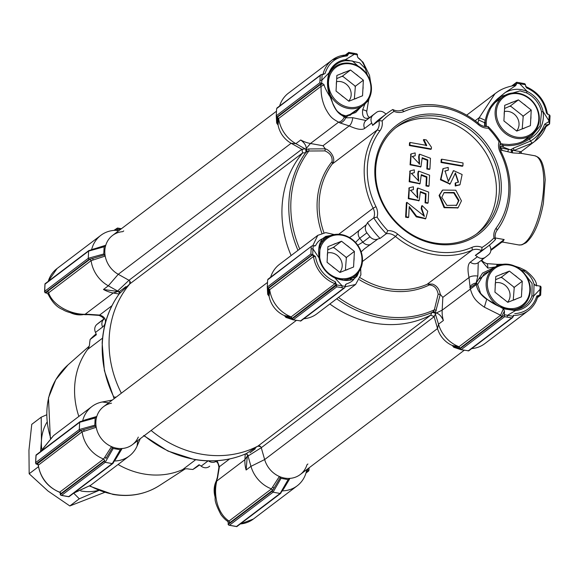 <?xml version="1.0" encoding="UTF-8"?>
<svg xmlns="http://www.w3.org/2000/svg" width="579" height="579" viewBox="0 0 579 579"><rect width="100%" height="100%" fill="white"/><g stroke="black" fill="none" stroke-linecap="round" stroke-linejoin="round"><path stroke-width="0.87" d="M497.093 230.239A78.693 69.502 -127.2 0 0 510.056 193.053A78.693 69.502 -127.2 0 0 501.197 151.98L500.147 152.154A76.305 67.396 -127.2 0 1 508.738 191.982A76.305 67.396 -127.2 0 1 496.167 228.046L497.093 230.239A11.92 10.531 -127.2 0 0 495.501 239.511L493.996 237.897A14.309 12.637 -127.2 0 1 496.167 228.046M457.511 347.06A23.848 21.061 -127.2 0 1 437.529 328.539L434.134 316.67L430.733 315.106A104.922 92.669 -127.2 0 1 374.056 323.111A104.922 92.669 -127.2 0 1 329.849 303.989A104.922 92.669 52.8 0 0 430.733 315.106L432.028 312.305L433.135 311.82L434.351 309.816L438.158 294.19C437.145 288.472 434.221 285.382 429.401 284.926L428.004 284.072L432.484 284.079C436.74 285.621 439.331 289.051 440.272 294.356L438.158 294.19M360.268 277.782A78.693 69.502 52.8 0 0 427.136 284.296L428.004 284.072M397.65 234.09L395.5 236.478A78.693 69.502 52.8 0 0 472.218 250.128A11.92 10.531 -127.2 0 1 478.124 249.469A11.92 10.531 -127.2 0 1 481.554 250.656L475.316 255.39A83.463 73.714 52.8 0 0 481.344 251.329L487.583 246.596A83.463 73.714 -127.2 0 1 481.554 250.656L482.083 247.421A14.309 12.637 52.8 0 0 479.13 246.545A14.309 12.637 52.8 0 0 472.051 247.327A76.305 67.396 -127.2 0 1 397.65 234.09A14.309 12.637 52.8 0 0 390.782 230.826A14.309 12.637 52.8 0 0 387.792 230.645A81.074 71.608 -127.2 0 1 377.088 217.103A14.309 12.637 52.8 0 0 375.974 206.66A76.305 67.396 -127.2 0 1 379.954 130.774A14.309 12.637 52.8 0 0 382.133 120.917A81.074 71.608 -127.2 0 1 394.038 111.4A14.309 12.637 52.8 0 0 404.077 111.486A76.305 67.396 -127.2 0 1 478.471 124.724A14.309 12.637 52.8 0 0 488.336 128.176A81.074 71.608 -127.2 0 1 499.033 141.717L500.596 142.318A83.463 73.714 -127.2 0 0 488.068 126.461L488.336 128.176M434.684 243.846A68.199 60.238 52.8 0 0 501.233 190.65A68.199 60.238 52.8 0 0 441.437 114.975A68.199 60.238 52.8 0 0 374.895 168.171A68.199 60.238 52.8 0 0 434.684 243.846M434.221 242.898A66.766 58.971 52.8 0 0 477.856 233.026A66.766 58.971 52.8 0 0 496.16 166.549A66.766 58.971 52.8 0 0 440.836 116.734A66.766 58.971 52.8 0 0 397.194 126.598A66.766 58.971 52.8 0 0 378.898 193.075A66.766 58.971 52.8 0 0 434.221 242.898M362.432 261.534L395.5 236.478A11.92 10.531 52.8 0 0 389.776 233.757A11.92 10.531 52.8 0 0 386.28 233.706L387.792 230.645M488.068 126.461A11.92 10.531 -127.2 0 1 478.847 123.689A78.693 69.502 52.8 0 0 441.068 105.74A78.693 69.502 52.8 0 0 402.123 110.039L404.077 111.486M484.717 126.439L484.551 122.661L485.296 120.338L485.007 123.11L486.215 122.828C486.295 119.187 487.561 114.845 490.015 109.8C489.928 108.787 492.686 105.175 498.287 98.966L501.53 96.215L520.072 90.874L526.463 92.857A25.042 22.118 -127.2 0 1 541.546 111.935L540.127 126.005L531.486 136.355L529.134 138.005C518.632 144.099 516.909 143.534 509.209 144.54L503.042 144.113L500.249 143.353M364.43 248.818L377.848 239.047A11.92 10.531 -127.2 0 1 380.041 238.432L386.28 233.706A83.463 73.714 52.8 0 1 373.744 217.849A11.92 10.531 52.8 0 0 373.144 208.187L375.974 206.66M360.442 107.404L355.68 112.514L345.706 115.887L341.559 114.512C336.884 110.813 337.239 112.435 332.628 103.062L328.315 88.775C327.519 85.547 327.533 78.303 329.437 73.432A25.042 22.118 -127.2 0 1 336.044 64.559A25.042 22.118 -127.2 0 1 345.337 60.715L352.322 60.925L366.413 73.533M357.525 273.563L356.396 276.067L355.065 277.406L340.85 279.462L334.076 277.095A25.042 22.118 -127.2 0 1 319.673 258.871L319.948 245.112L324.515 237.716L328.597 236.449M524.538 273.635L532.101 283.551L531.942 295.847A25.042 22.118 -127.2 0 1 524.979 305.705A25.042 22.118 -127.2 0 1 514.644 309.671L508.543 309.454C501.023 307.753 494.097 304.518 487.771 299.77C482.857 295.818 480.411 293.481 480.425 292.75L477.61 284.477L476.285 282.921L476.372 284.571L442.161 310.185A30.998 27.379 52.8 0 0 443.369 320.513L438.527 324.182L437.529 328.539A23.848 21.061 52.8 0 0 452.235 345.453L459.024 346.727A30.998 27.379 -127.2 0 1 438.527 324.182L434.952 312.602L436.103 313.058C438.889 313.543 441.314 316.025 443.369 320.513M469.859 287.3A7.151 5.443 -14.9 0 1 476.148 283.001L477.849 276.067L478.247 262.656A90.614 80.032 52.8 0 0 478.536 262.432L485.665 257.025A90.614 80.032 52.8 0 1 485.376 257.25A7.151 6.318 -127.2 0 1 480.722 258.292A7.151 6.318 -127.2 0 1 477.407 256.758L470.278 262.157C467.76 264.183 467.34 269.307 469.004 277.536L470.286 288.87C472.602 296.18 474.266 300.327 484.377 307.174L486.7 299.321C480.621 294.993 477.176 290.072 476.372 284.571M476.322 234.148A66.766 58.971 52.8 0 0 492.801 167.838A66.766 58.971 52.8 0 0 437.804 119.028A66.766 58.971 52.8 0 0 395.703 127.778M386.157 114.027A11.92 10.531 -127.2 0 1 384.463 112.869A7.151 6.318 52.8 0 0 381.148 111.334A7.151 6.318 52.8 0 0 376.495 112.369A90.614 80.032 52.8 0 0 376.198 112.594A90.614 80.032 52.8 0 0 373.064 115.112L365.935 120.519L352.72 117.696L345.649 117.834A7.151 5.529 117.7 0 1 339.982 122.929L349.188 125.896A7.151 2.931 -78.1 0 0 352.72 117.696M461.441 200.855L458.112 207.716L444.614 207.296L439.599 195.065L442.696 190.057L455.803 190.223L461.441 200.855M442.436 190.267L439.063 195.47L444.086 207.702L457.837 207.912M459.031 200.399L456.614 205.263L446.916 205.379L441.791 197.33L444.107 192.554L454.153 192.496L459.031 200.399M443.84 192.771L453.77 192.973L458.496 200.804L456.346 205.458M518.791 153.37L520.948 151.611L521.614 153.413L512.849 152.936L500.394 149.975M546.323 125.252L547.705 124.565L546.25 125.657M546.735 124.803L546.33 125.39C544.267 131.889 540.373 137.23 534.656 141.428L546.185 125.542A2.381 0.666 -163.9 0 0 546.33 125.39A2.381 0.666 -163.9 0 0 544.636 124.21C542.038 131.194 537.348 136.81 530.552 141.066L513.472 148.115L510.446 149.881L501.161 146.335L499.843 146.769M520.803 151.922L534.649 141.435L532.427 143.013L514.29 150.337A2.381 0.55 -100.3 0 1 513.472 148.115M546.04 126.345L548.537 124.449L547.705 124.565M485.665 257.025A90.614 80.032 52.8 0 0 488.799 254.507A7.151 6.318 -127.2 0 0 490.124 246.589A11.92 10.531 -127.2 0 1 489.516 245.076M501.197 151.98A11.92 10.531 -127.2 0 1 500.596 142.318M500.147 152.154A14.309 12.637 -127.2 0 1 499.033 141.717M548.537 124.449L549.572 123.993L548.805 121.67L544.636 124.21M545.881 126.787L549.572 123.993M485.39 126.526L485.007 123.11A106.283 93.878 -127.2 0 0 484.551 122.661L478.623 120.019L479.253 117.653L485.296 120.338L485.426 119.629C487.735 110.415 490.015 105.964 497.752 98.625L505.134 92.589C512.466 88.594 519.841 88.225 527.274 91.489A26.229 23.167 -127.2 0 1 543.066 111.479C544.636 123.24 540.12 132.432 529.503 139.04L529.134 138.005M548.805 121.67L548.878 120.693L543.066 111.479L541.546 111.935M475.149 120.765L479.253 117.653L494.987 93.704L497.035 92.242C501.334 89.072 507.132 86.814 514.398 85.475L514.166 85.605M459.024 346.727L500.574 315.251L503.361 308.781L504.439 311.046L504.36 314.715L507.522 315.316A1.433 0.485 100.1 0 1 506.914 317.075L511.72 317.929L513.16 316.807A1.433 0.485 -79.9 0 0 513.211 316.329L513.826 315.483A30.998 27.379 -127.2 0 0 528.569 310.467C533.201 306.884 536.292 302.151 537.826 296.26L537.732 296.376A30.998 27.379 -127.2 0 1 528.569 310.467L484.761 343.665A30.998 27.379 -127.2 0 1 471.697 348.601M504.439 311.046L501.58 316.771L500.574 315.251L484.377 307.174M459.038 346.734L459.95 348.319L458.836 348.109A1.433 1.346 100.8 0 0 458.003 346.539M434.134 316.67L435.574 313.869M435.546 313.97A2.381 2.352 24.7 0 0 435.14 313.152M355.6 284.47L345.308 286.743M360.681 268.627L360.898 274.887L355.586 284.492L316.901 313.804A30.998 27.379 -127.2 0 1 303.837 318.739M292.438 318.739L285.273 316.67L285.946 317.437L293.198 319.847L292.438 318.739L336.464 285.367A1.433 0.485 -79.9 0 0 336.515 284.897L335.342 281.785L334.988 283.667L291.179 316.872L292.091 318.457L290.976 318.247A1.433 1.346 100.8 0 0 290.144 316.67L291.179 316.872A30.998 27.379 -127.2 0 1 269.698 289.695L268.359 288.429L312.682 254.731A1.433 0.463 -177 0 0 312.211 254.68L310.872 254L267.281 287.039L267.672 294.277L268.258 295.145L268.265 289.507A1.433 1.353 -175.1 0 1 269.611 290.687L269.105 296.267L268.258 295.145M313.159 254.818L315.432 256.584L313.507 256.483L269.698 289.681L269.611 290.687M268.656 279.035L267.657 279.831L267.281 287.039L268.186 288.045L268.265 289.507L268.359 288.429M270.646 277.196A30.998 27.379 -127.2 0 1 279.454 264.393L317.82 235.313L312.79 245.691M299.734 249.021A103.605 91.504 -127.2 0 1 308.868 151.003L308.846 148.962L325.275 148.825C330.66 150.345 336.269 159.044 332.57 163.285L332.035 161.693C332.65 156.829 330.283 153.232 324.942 150.902L308.868 151.003L306.631 151.712L305.915 152.69L302.622 152.965L301.869 149.281L291.143 143.266A23.848 21.061 -127.2 0 1 277.797 118.427M278.673 118.478A30.998 27.379 -127.2 0 0 295.883 143.65L300.725 139.98A30.998 27.379 52.8 0 0 310.453 143.498L338.57 122.183C332.737 118.688 330.761 118.109 325.601 108.714C322.242 101.68 320.752 94.203 321.128 86.278L278.673 118.456L278.079 125.042A23.848 21.061 52.8 0 0 291.143 143.266L295.883 143.65L305.09 148.861A2.381 2.352 -94.9 0 1 305.792 149.454L305.915 152.69M305.205 148.868L305.792 149.454M300.725 139.98C304.605 142.999 306.407 145.857 306.139 148.571L306.284 149.758L305.813 149.491M278.673 118.456L277.334 117.204L319.89 84.954A1.433 1.267 -127.2 0 1 321.128 86.278L324.117 84.874C324.327 87.27 329.299 95.969 330.037 96.592L332.628 103.062M276.263 116.003L276.646 122.958L277.232 123.92L277.24 118.282A1.433 1.353 -175.1 0 1 278.586 119.462M277.631 107.81L276.632 108.606L276.248 115.814L277.16 116.82L277.24 118.282L277.334 117.204M279.621 105.971A30.998 27.379 -127.2 0 1 288.422 93.168L332.23 59.97A30.998 27.379 -127.2 0 1 346.973 54.947L347.176 55.931L348.63 53.775L348.117 53.811A1.433 1.267 -127.2 0 1 347.653 54.715L347.653 54.715A1.433 1.267 -127.2 0 1 347.183 54.925M495.501 239.511A83.463 73.714 -127.2 0 1 487.583 246.596M481.149 260.449L487.808 268.106A7.151 1.903 -81.6 0 0 486.707 263.619C482.915 262.055 481.424 260.572 482.242 259.168M493.996 237.897A81.074 71.608 -127.2 0 1 482.083 247.421M500.003 144.424L502.507 145.257L503.042 144.113M486.432 126.584L486.215 122.828M549.666 121.337A1.433 0.463 -177 0 0 549.775 121.177A1.433 0.463 -177 0 0 548.878 120.693L549.181 114.888L546.438 113.035C544.115 101.187 537.478 92.785 526.521 87.834L525.348 84.729A1.433 0.485 -79.9 0 0 525.341 84.302L524.552 83.637M503.679 147.211A106.283 93.878 -127.2 0 0 502.507 145.257C507.117 145.944 511.8 145.749 516.562 144.685C519.515 144.446 528.214 140.118 529.503 139.04A127.09 112.254 -127.2 0 1 530.552 141.066A2.381 0.492 -123.9 0 0 532.427 143.013M513.421 85.612L514.622 84.7A1.433 1.267 -127.2 0 1 514.297 85.489M505.134 92.589L515.462 85.764L514.413 85.475M526.521 87.834L526.021 86.72M546.438 113.035L547.662 114.345M502.724 264.306L500.003 264.299L499.315 265.102M520.456 269.553L522.707 270.538C528.395 273.259 532.181 277.826 534.055 284.246L536.378 285.556M537.732 296.376L536.849 295.978L539.737 295.124A1.433 0.463 3 0 1 540.149 295.232L537.58 297.179M436.103 313.058L442.161 310.185L442.834 297.367L440.272 294.356L435.357 312.761A1.433 0.666 -148.9 0 0 433.331 311.524M531.942 295.847L533.693 296.014A26.439 23.348 -127.2 0 1 515.433 310.612L503.361 308.781L487.771 299.77M432.028 312.305L435.104 313.123M336.696 298.8A104.922 92.669 -127.2 0 0 432.209 312.45A2.381 2.352 -155.3 0 1 434.771 312.776M338.476 297.454A103.605 91.504 -127.2 0 0 381.764 316.076A103.605 91.504 -127.2 0 0 434.351 309.816L436.334 310.315M358.973 271.696L357.069 276.096L354.174 278.788C352.843 280.953 350.179 282.704 346.184 284.028L345.359 285.715M313.76 245.858L315.7 245.453C317.205 242.239 319.492 239.981 322.575 238.671L325.709 236.406L330.841 235.45M306.074 149.896A2.381 2.352 -94.9 0 1 305.799 152.465A104.922 92.669 -127.2 0 0 297.975 250.352M308.846 148.962L306.233 149.339A1.433 0.659 -107.1 0 1 306.964 151.597M306.139 148.571L310.453 143.498L323.017 145.734L349.188 125.896C356.881 129.414 362.027 130.261 364.618 128.437L371.747 123.03A11.92 10.531 -127.2 0 1 372.601 125.382L378.84 120.656L382.133 120.917M339.982 122.929L338.57 122.183A7.151 5.544 -62.1 0 0 344.266 117.059L341.892 115.366C338.245 113.433 335.183 109.467 332.701 103.46M322.423 74.546L325.022 73.649L322.127 74.496A1.433 0.463 -177 0 0 321.656 74.445L276.957 107.991M322.764 74.604A1.433 1.267 -127.2 0 0 323.068 74.061A30.998 27.379 -127.2 0 1 332.23 59.97L346.973 54.947M368.888 98.937A7.151 1.614 14.9 0 0 369.105 98.662L369.178 98.394M357.467 54.94L354.348 54.303A1.433 0.485 -79.9 0 0 354.058 53.304L356.693 53.782L357.46 54.455L357.373 56.206L358.039 57.755C361.332 59.832 363.75 63.437 365.291 68.561L367.556 75.588M475.316 255.39A11.92 10.531 -127.2 0 1 477.407 256.758M496.594 266.239A7.151 1.498 -91.2 0 1 497.564 264.357L486.707 263.619M487.808 268.106L495.291 266.97M495.009 267.151L482.553 273.071L476.285 282.921A106.283 93.878 -127.2 0 1 476.148 283.001L476.293 283.493L469.989 287.792M394.038 111.4L392.786 109.511A11.92 10.531 52.8 0 0 402.123 110.039M392.786 109.511A83.463 73.714 52.8 0 0 386.758 113.571A83.463 73.714 52.8 0 0 378.84 120.656A11.92 10.531 52.8 0 1 377.247 129.928A78.693 69.502 52.8 0 0 373.144 208.187L338.737 234.263M377.088 217.103L373.744 217.849L367.506 222.575A11.92 10.531 -127.2 0 1 366.42 224.587L352.756 235.508M549.181 114.888A1.433 0.463 -177 0 1 549.594 114.989L550.05 115.88L549.616 123.884M519.197 82.768A1.433 0.485 100.1 0 1 519.377 82.71A1.433 0.485 100.1 0 1 519.66 83.716L516.49 83.231L516.396 84.498L515.462 85.764M516.49 83.231L516.49 82.746L512.502 85.764M514.622 84.7L516.396 84.498M497.752 98.625L498.287 98.966M522.446 271.319L522.707 270.538L525.66 270.581L519.862 267.773L514.738 266.072M500.003 264.299L498.338 264.335L497.455 265.826M540.135 286.12L540.041 289.319L533.693 296.014L534.055 284.246L535.3 285.273L540.598 286.229L541.061 287.112L540.938 289.804A1.433 0.463 3 0 1 540.829 289.963M537.804 296.173A1.433 1.267 -127.2 0 1 539.092 295.514L539.266 295.044M513.24 315.844L513.399 315.215M477.849 276.067A7.151 2.823 -178.8 0 0 469.004 277.536L442.834 297.367M504.36 314.715L504.302 315.251L460.298 348.601L461.065 349.716L468.773 350.816L512.538 317.647M334.076 277.095L342.211 285.91A1.433 0.485 100.1 0 1 341.603 287.662L343.854 288.074L344.78 287.712L345.504 284.607M345.373 285.201L346.184 284.028M322.575 238.671C318.928 243.158 317.799 249.846 319.195 258.726A25.946 22.921 -127.2 0 0 334.119 277.616C342.406 280.981 349.094 281.372 354.174 278.788M357.069 276.096L356.396 276.067M336.515 284.897L345.337 286.424M336.544 284.412L292.091 318.457M325.709 236.406L325.572 237.064M315.7 245.453L314.39 245.981L313.196 245.749L312.986 248.927A1.433 0.463 -177 0 0 311.126 249.1L310.872 254M314.954 245.988L314.39 245.981M267.657 279.831L311.857 245.952L313.196 245.749M323.017 145.734L325.275 148.825L324.942 150.902M332.57 163.285L332.158 164.103A78.693 69.502 52.8 0 0 323.958 232.78M319.89 84.954L322.887 83.774L319.832 82.783L276.248 115.814L276.646 122.958M322.887 83.774L324.117 84.874M329.437 73.432L329.01 72.802C326.694 80.763 327.034 88.696 330.037 96.592M341.892 115.366L346.495 116.922L363.33 105.212M345.706 115.887L346.495 116.922A106.283 93.878 52.8 0 0 345.649 117.834L344.266 117.059M365.291 68.561L359.602 62.8L345.46 59.651A25.903 22.878 -127.2 0 0 329.01 72.802L321.823 80.3L321.692 83.535M323.227 74.568L322.604 74.582M349.072 52.501L348.645 52.863A1.433 0.485 100.1 0 1 348.652 53.29L348.63 53.775M364.951 103.902L362.671 109.735A7.151 1.795 4.7 0 1 366.702 111.711L368.483 101.021A7.151 1.592 -165.2 0 1 367.144 101.564M477.61 284.477L484.08 273.867L490.326 270.632M386.758 113.571L380.519 118.297A83.463 73.714 52.8 0 0 372.601 125.382M367.506 222.575A83.463 73.714 52.8 0 0 380.041 238.432M516.924 82.377L516.49 82.746M539.737 295.124L540.041 289.319A1.433 0.463 3 0 1 540.938 289.804L540.656 295.102M540.576 294.87L540.149 295.232M460.298 348.601L453.133 346.539L453.806 347.299L461.065 349.716L504.642 316.684L504.302 315.251M504.642 316.684L506.914 317.075M377.848 239.047A7.151 6.318 -127.2 0 1 369.981 236.724L362.845 242.123L357.757 245.199M355.506 242.413L359.769 238.222A90.614 80.032 52.8 0 0 362.845 242.123A7.151 6.318 52.8 0 0 370.719 244.447M336.464 285.367L336.797 286.808L293.198 319.847L300.914 320.947L344.693 287.77M359.291 229.986A7.151 6.318 -127.2 0 0 359.769 238.222L366.898 232.823A7.151 6.318 -127.2 0 1 366.42 224.587M311.241 246.799L311.126 249.1M362.671 109.735C361.94 116.864 364.169 119.549 369.366 117.776A90.614 80.032 52.8 0 0 369.069 118A90.614 80.032 52.8 0 0 365.935 120.519A7.151 6.318 -127.2 0 0 364.618 128.437M371.747 123.03A7.151 6.318 -127.2 0 1 373.064 115.112M322.127 74.496L321.823 80.3A1.433 0.463 -177 0 0 319.963 80.474L319.832 82.783M276.632 108.606L320.853 74.72M348.884 52.378L354.058 53.304A1.433 0.485 -79.9 0 0 353.885 53.362M405.611 217.176L408.144 217.624L408.673 217.219L406.147 216.77L405.611 217.176L406.371 202.759L406.899 202.353L424.393 216.22L421.7 208.274L421.172 208.679L424.118 216.408M421.7 208.274L422.156 205.596L421.628 206.001L421.172 208.679M409.194 207.34L416.294 216.864L425.507 218.775M420.795 192.344L425.514 194.175L425.058 202.853L427.599 203.301L428.134 202.896L425.594 202.447L426.05 193.77L425.514 194.175M409.071 187.972L408.289 198.677L418.921 200.718M426.05 193.77L420.412 191.584L419.196 200.522L408.825 198.271L409.331 187.762L413.384 186.764L413.435 189.594L410.569 190.31L417.785 197.917L417.401 190.491L417.835 188.023L417.3 188.428L416.866 190.896L417.502 198.105M410.316 190.527L413.435 189.594M421.678 175.423L426.397 177.254L425.941 185.931L428.489 186.38L429.025 185.975L426.477 185.526L426.933 176.848L426.397 177.254M409.961 171.051L409.172 181.755L419.811 183.796M426.933 176.848L421.302 174.655L420.079 183.601L409.708 181.35L410.221 170.841L414.267 169.842L414.325 172.672L411.459 173.389L418.668 180.995L418.291 173.57L418.718 171.102L418.183 171.507L417.756 173.975L418.393 181.184M411.199 173.606L414.325 172.672M422.569 158.494L427.288 160.325L426.832 169.01L429.372 169.459L429.908 169.054L427.367 168.605L427.823 159.92L427.288 160.325M410.844 154.13L410.062 164.827L420.694 166.868M427.823 159.92L422.185 157.734L420.969 166.68L410.598 164.422L411.104 153.913L415.157 152.921L415.208 155.751L412.342 156.468L419.558 164.074L419.174 156.648L419.609 154.18L419.073 154.586L418.639 157.054L419.276 164.262M412.089 156.685L415.208 155.751M431.348 148.955L409.903 145.141L410.041 142.456L409.505 142.861L409.367 145.546L430.812 149.36L431.348 148.955L431.442 147.218L426.405 139.959L423.871 139.51L423.336 139.915L426.209 145.836M444.788 171.16L448.284 170.204L445.048 170.95L448.378 181.43L453.618 170.631L462.129 174.525L459.994 184.665L455.782 185.606L455.695 182.798L455.159 183.203L455.246 186.011L459.726 184.86M443.007 168.793L440.416 179.823L449.912 184.071M455.188 173.179L458.235 182.327M453.357 170.841L448.095 181.611M441.024 162.482L462.368 166.274L462.903 165.869L463.055 162.974L441.712 159.174L441.176 159.58L441.024 162.482L441.56 162.077L441.712 159.174M366.898 232.823A90.614 80.032 52.8 0 0 369.981 236.724M422.156 205.596L427.751 211.205L425.775 218.58L416.605 216.213L409.237 206.515L408.673 217.219M406.147 216.77L406.899 202.353M425.058 202.853L425.594 202.447M417.401 190.491L416.866 190.896M417.835 188.023L428.699 192.105L428.134 202.896M425.941 185.931L426.477 185.526M418.291 173.57L417.756 173.975M418.718 171.102L429.589 175.184L429.025 185.975M426.832 169.01L427.367 168.605M419.174 156.648L418.639 157.054M419.609 154.18L430.472 158.262L429.908 169.054M409.903 145.141L409.367 145.546M410.041 142.456L426.745 145.43L423.871 139.51M455.782 185.606L455.246 186.011M455.695 182.798L458.51 182.139L455.441 172.94L450.18 183.883L440.952 179.418L443.268 168.576L448.204 167.425L448.284 170.204M462.903 165.869L441.56 162.077M278.079 125.042L277.232 123.92M302.622 152.965A104.922 92.669 52.8 0 0 291.128 255.542A104.922 92.669 -127.2 0 1 302.622 152.965M269.105 296.267A23.848 21.061 52.8 0 0 284.376 315.591L290.144 316.67M285.273 316.67L284.376 315.591M453.133 346.539L452.235 345.453M501.588 242.333L504.179 239.532L502.565 242.058L501.588 242.333M501.161 146.335L500.538 147.949L508.543 149.454L507.718 151.712M510.446 149.881L520.883 151.712M502.297 150.308L500.538 147.949M511.626 150.185L511.148 152.632M511.228 151.712L512.733 150.569A1.433 0.782 -83.4 0 0 512.849 152.936M113.882 397.99L113.419 396.724L113.882 397.99M208.078 460.884L201.152 466.131A11.92 10.531 52.8 0 0 199.067 464.763L192.829 469.489L189.036 469.084A11.92 10.531 -127.2 0 0 182.602 469.627A78.693 69.502 -127.2 0 1 143.657 473.933A78.693 69.502 -127.2 0 1 118.065 464.503M78.845 416.431A78.693 69.502 -127.2 0 1 87.632 349.434A11.92 10.531 52.8 0 0 89.607 343.246L90.114 339.489A83.463 73.714 -127.2 0 1 96.1 333.917M245.966 453.791L257.858 446.134A104.922 92.669 -127.2 0 1 201.174 454.139A104.922 92.669 -127.2 0 1 151.126 430.472A104.922 92.669 -127.2 0 0 201.174 454.139A104.922 92.669 -127.2 0 0 257.973 446.069L430.841 315.048M36.021 464.003L35.688 462.563L35.565 463.12L35.84 457.823A1.433 0.463 3 0 1 35.949 457.663L36.079 455.347L79.663 422.315L79.28 429.524L80.047 430.638L83.224 429.756A1.433 1.013 -107.2 0 1 84.208 431.21L82.131 431.862L80.98 430.45L36.904 464.192L36.021 464.003L80.047 430.638M114.461 230.355L117.486 228.025L113.918 230.399M44.786 289.037L45.039 284.13L89.492 250.403L88.63 251.091L88.254 258.299L89.021 259.414L45.017 292.764L44.786 289.037A1.433 0.463 -177 0 0 44.677 289.196A1.433 0.463 -177 0 0 44.764 289.362M89.021 259.414L92.199 258.531A1.433 1.013 -107.2 0 1 93.176 259.985L91.106 260.637L48.643 292.8L48.086 294.081L46.733 293.075L47.398 291.476L89.955 259.226L104.358 254.948L103.764 253.986L104.14 246.777L104.821 246.039L89.492 250.403M45.039 284.13L45.466 283.768L45.039 284.13M308.853 468.013L308.983 470.387L307.985 471.19L308.983 470.387L309.121 467.81M114.765 460.066L121.12 449.253L113.043 463.28L112.275 463.591L105.204 462.331L104.3 461.333L60.274 494.698L61.063 495.363L66.238 496.283A1.433 0.485 100.1 0 1 66.093 496.167M121.409 228.727L117.486 228.025L120.852 229.154M38.228 465.241L82.131 431.847A30.998 27.379 52.8 0 0 103.598 459.024L104.705 460.479L60.809 493.749L60.288 493.786L59.992 492.534M60.274 494.698L60.288 493.786M116.835 229.103L117.942 229.313A1.433 1.346 -79.2 0 1 116.618 230.507L115.583 230.312L116.835 229.103L115.228 230.319M307.905 468.729L307.811 470.799L306.356 471.733L306.523 469.779M68.887 496.746L66.238 496.283A1.433 0.485 100.1 0 0 66.419 496.225L68.691 496.623L69.125 496.254M59.348 492.056L59.572 492.266C47.644 487.105 40.53 478.102 38.228 465.263L38.388 465.523M38.055 464.763L36.904 464.192M35.927 457.989A1.433 0.463 3 0 1 35.84 457.823L35.999 455.108M60.078 492.642L59.594 492.266L103.612 459.031L111.501 446.619L112.391 447.697L105.935 458.496A1.433 1.02 31.7 0 0 104.734 457.193M236.97 526.13L280.989 492.765L280.135 493.453L288.118 479.615L281.047 478.355L279.36 476.481A23.848 21.061 -127.2 0 1 264.654 459.567L261.252 447.697L248.369 455.839L247.696 454.87L250.96 466.341L246.118 470.003A30.998 27.379 -127.2 0 1 244.917 459.683L245.207 454.059M282.632 489.928L280.989 492.765M44.959 283.898L44.554 291.896L44.67 291.331L88.254 258.299L103.764 253.986M45.017 292.764L46.733 293.075M36.513 454.978L36.079 455.347L36.513 454.978M80.517 421.628L79.663 422.315L80.155 421.628L95.846 417.264L83.694 420.745M91.576 249.723L105.769 245.243L104.821 246.039L92.669 249.52M283.261 489.052A1.433 1.02 -148.3 0 1 283.587 489.016L282.212 490.869M113.129 462.903L68.691 496.623M231.405 525.58A1.433 0.485 -79.9 0 0 231.557 525.696A1.433 0.485 -79.9 0 0 231.73 525.638L229.479 525.225L273.064 492.193L280.135 493.453M103.409 319.601A7.151 6.318 52.8 0 0 102.621 327.005C105.125 325.434 108.693 317.632 99.602 315.063L87.545 314.252A7.151 1.498 88.8 0 0 88.051 314.643L85.598 314.694A7.151 1.527 -91.3 0 1 85.084 314.303C69.212 314.383 52.436 304.576 48.643 292.8A1.433 1.267 52.8 0 0 47.398 291.476M85.598 314.694C74.481 314.079 66.853 312.356 62.713 309.541C56.937 307.326 52.03 302.108 47.992 293.893L48.086 294.081M129.776 281.003L129.739 283.992A104.922 92.669 -127.2 0 0 121.358 393.192A104.922 92.669 -127.2 0 1 129.826 283.884A2.381 2.106 52.8 0 0 128.958 280.287L118.261 274.294L128.987 280.301L117.906 290.73L118.695 291.599L103.482 289.478A30.998 27.379 52.8 0 0 113.209 292.988L119.079 294.038M117.906 290.73L117.638 291.034L118.695 291.599L119.361 293.495L118.775 294.523L119.397 293.162M93.624 249.151A1.433 1.013 72.8 0 0 93.769 248.775M91.135 249.846L91.692 249.404A30.998 27.379 52.8 0 1 100.855 235.327L57.046 268.533A30.998 27.379 52.8 0 0 48.238 281.336M115.583 230.312L115.597 230.312A30.998 27.379 52.8 0 0 100.855 235.327M306.125 472.594L307.985 471.19L307.905 469.728A1.433 1.353 4.9 0 0 306.443 470.749M306.356 471.733L306.349 471.747A30.998 27.379 52.8 0 1 297.193 485.832L253.385 519.03L240.249 524.017M282.465 490.847A30.998 27.379 52.8 0 0 297.193 485.832M272.564 490.341L271.457 488.886L272.6 487.062A1.433 1.02 -148.3 0 1 273.795 488.358L272.564 490.341L230.015 522.591L228.242 522.794L228.155 524.545L228.929 525.211L236.731 526.615M228.155 524.545L272.159 491.195L273.064 492.193L281.047 478.355M117.638 291.034L108.316 285.809A30.998 27.379 -127.2 0 1 91.106 260.637L89.955 259.226M40.479 451.642L53.507 435.64L40.885 451.338M82.602 420.947L84.795 419.999A1.433 1.013 -107.2 0 1 84.65 420.376M82.16 421.071L82.717 420.629A30.998 27.379 -127.2 0 1 91.88 406.552A30.998 27.379 -127.2 0 1 102.23 401.992L111.921 400.154M138.301 437.087A23.848 21.061 -127.2 0 1 122.111 448.508L115.728 459.147A1.433 1.02 31.7 0 0 115.402 459.183M115.728 459.147L114.193 461.282M114.345 461.014L114.591 460.985A30.998 27.379 -127.2 0 0 129.327 455.962L90.628 485.296L74.141 492.823M129.327 455.962A30.998 27.379 -127.2 0 0 137.064 446.076L140.292 438.679M228.242 522.794L227.764 521.404M230.015 522.591L229.016 521.071L227.576 521.238M111.971 305.683L99.602 315.063A7.151 1.903 98.4 0 1 98.908 315.381C102.642 316.901 104.133 318.392 103.373 319.832L104.039 319.007M119.904 292.163L118.695 291.599M103.417 319.485L96.816 324.486A90.614 80.032 -127.2 0 1 99.95 321.967L103.417 319.34M90.114 339.489L96.346 334.756A11.92 10.531 52.8 0 0 95.492 332.404L102.621 327.005M96.816 324.486A7.151 6.318 52.8 0 0 95.492 332.404M227.742 521.375C225.745 520.166 223.494 517.944 220.997 514.717C216.698 506.553 214.737 501.052 215.127 498.229C214.729 489.566 215.185 483.603 216.503 480.346L216.792 480.997C214.961 488.394 215.178 496.16 217.458 504.309C219.868 511.952 223.718 517.539 229.016 521.071M246.118 470.003L247.291 456.158L244.917 459.683L216.792 480.997L218.913 467.289A7.151 1.795 4.7 0 1 219.412 466.703L217.422 478.623M271.457 488.886A30.998 27.379 -127.2 0 1 250.96 466.341L264.654 459.567L261.267 447.733A2.381 2.106 52.8 0 0 257.973 446.069M209.707 466.182A90.614 80.032 -127.2 0 1 209.417 466.399A90.614 80.032 -127.2 0 1 209.12 466.623L209.417 466.399M201.152 466.131A7.151 6.318 52.8 0 0 209.12 466.623M229.617 458.966L219.412 466.703L217.132 460.71M199.458 464.973L198.858 465.429A83.463 73.714 -127.2 0 1 192.829 469.489M272.6 487.062L279.36 476.481M280.25 477.566L272.159 491.195M144.62 435.401L144.699 436.313L143.57 435.567M122.111 448.508L121.185 449.116M121.12 449.253L120.258 449.753L113.187 448.493L112.391 447.697M111.501 446.619A23.848 21.061 -127.2 0 1 96.23 427.295L84.208 431.21M80.98 430.45L95.383 426.173L96.23 427.295M95.383 426.173L94.79 425.21L95.166 418.002L96.794 416.467A23.848 21.061 -127.2 0 1 111.508 403.179M84.795 419.999L96.794 416.467M129.739 283.992L119.223 293.871A104.922 92.669 -127.2 0 0 102.338 342.913A104.922 92.669 -127.2 0 0 113.817 396.999L116.104 397.172M103.482 289.478L108.316 285.809L118.261 274.294A23.848 21.061 -127.2 0 1 105.204 256.07L93.176 259.985M104.358 254.948L105.204 256.07M105.769 245.243A23.848 21.061 -127.2 0 1 122.762 231.658L123.754 230.905M118.579 230.876L116.618 230.507M116.48 228.828L119.918 229.856M289.044 478.978L289.97 478.37A23.848 21.061 -127.2 0 0 306.964 464.785L307.912 463.982M289.97 478.37L283.587 489.016M288.979 479.115L288.118 479.615M247.291 456.158L247.725 454.725M248.007 456.028L248.369 455.839M245.634 453.856L247.696 454.87M260.666 446.67L257.858 446.134M216.445 480.592A23.848 21.061 52.8 0 0 214.975 496.644M495.414 282.791A11.92 10.531 -127.2 0 1 508.869 290.036A11.92 10.531 -127.2 0 1 507.602 302.18M498.78 306.334A23.848 21.061 -127.2 0 1 488.517 294.841A23.848 21.061 -127.2 0 1 493.836 267.968A23.848 21.061 -127.2 0 1 527.954 279.114A23.848 21.061 -127.2 0 1 522.642 305.98A23.848 21.061 -127.2 0 1 512.567 309.779M527.527 279.158A22.892 20.222 -127.2 0 1 518.212 307.326A22.892 20.222 -127.2 0 1 489.668 294.255A22.892 20.222 -127.2 0 1 498.975 266.087A22.892 20.222 -127.2 0 1 527.527 279.158M509.411 271.095L504.114 273.208A14.424 12.745 52.8 0 0 501.052 274.432L495.754 276.545L495.436 282.603A14.424 12.745 52.8 0 0 495.248 286.098L494.936 292.156L499.916 296.093A14.424 12.745 52.8 0 0 502.796 298.373L507.776 302.318L513.074 300.204A14.424 12.745 52.8 0 0 516.135 298.981L521.44 296.868L521.751 290.81A14.424 12.745 52.8 0 0 521.94 287.314L522.258 281.256L517.271 277.319A14.424 12.745 52.8 0 0 514.398 275.039L509.411 271.095L501.392 277.175L495.588 279.715M500.669 277.464A16.103 14.222 -127.2 0 1 502.073 277.71L501.392 277.175M513.226 300.146L514.195 288.161A16.103 14.222 52.8 0 0 513.891 287.474A16.103 14.222 52.8 0 0 513.559 286.8L502.073 277.71M521.751 290.81L521.94 287.314M514.195 288.161L514.232 287.336L522.258 281.256M513.074 300.204L516.135 298.981M499.916 296.093L502.796 298.373M495.436 282.603L495.248 286.098M504.114 273.208L501.052 274.432M517.271 277.319L514.398 275.039M514.232 287.336L513.559 286.8M98.553 490.319A45.307 40.016 -127.2 0 1 81.147 491.021A45.307 40.016 -127.2 0 1 80.756 490.949M98.886 490.449L79.287 498.794L73.692 493.163M41.775 449.072A45.307 40.016 -127.2 0 1 41.427 440.749A45.307 40.016 -127.2 0 1 46.95 422.243M40.595 451.396L41.427 440.749L41.21 417.184L31.758 424.349L28.95 450.209L29.167 473.774L47.992 491.014L69.835 505.952L104.567 492.418M41.21 417.184L46.544 414.854M79.287 498.794L69.835 505.952M38.46 466.732L29.167 473.774M70.081 312.559A23.848 21.061 52.8 0 0 82.92 314.687M327.555 252.929A11.92 10.531 -127.2 0 1 341.009 260.174A11.92 10.531 -127.2 0 1 339.743 272.311M319.398 247.342A23.848 21.061 -127.2 0 1 325.977 238.107A23.848 21.061 -127.2 0 1 360.095 249.252A23.848 21.061 -127.2 0 1 354.782 276.118A23.848 21.061 -127.2 0 1 344.534 279.925M359.66 249.296A22.892 20.222 -127.2 0 1 350.353 277.457A22.892 20.222 -127.2 0 1 321.808 264.393A22.892 20.222 -127.2 0 1 331.116 236.225A22.892 20.222 -127.2 0 1 359.66 249.296M341.552 241.233L336.254 243.346A14.424 12.745 52.8 0 0 333.193 244.57L327.895 246.683L327.576 252.733A14.424 12.745 52.8 0 0 327.388 256.236L327.07 262.287L332.057 266.231A14.424 12.745 52.8 0 0 334.937 268.511L339.916 272.448L345.214 270.335A14.424 12.745 52.8 0 0 348.276 269.119L353.581 267.006L353.892 260.948A14.424 12.745 52.8 0 0 354.08 257.452L354.399 251.395L349.412 247.45A14.424 12.745 52.8 0 0 346.531 245.178L341.552 241.233L333.533 247.313L327.728 249.853M332.809 247.602A16.103 14.222 -127.2 0 1 334.206 247.848L333.533 247.313M345.366 270.284L346.329 258.299A16.103 14.222 52.8 0 0 346.032 257.612A16.103 14.222 52.8 0 0 345.699 256.938L334.206 247.848M353.892 260.948L354.08 257.452M346.329 258.299L346.372 257.474L354.399 251.395M345.214 270.335L348.276 269.119M332.057 266.231L334.937 268.511M327.576 252.733L327.388 256.236M336.254 243.346L333.193 244.57M349.412 247.45L346.531 245.178M346.372 257.474L345.699 256.938M504.389 111.566A11.92 10.531 -127.2 0 1 517.843 118.811A11.92 10.531 -127.2 0 1 516.577 130.955M536.928 107.889A23.848 21.061 -127.2 0 1 531.616 134.755A23.848 21.061 -127.2 0 1 497.491 123.617A23.848 21.061 -127.2 0 1 502.811 96.751A23.848 21.061 -127.2 0 1 536.928 107.889M536.494 107.933A22.892 20.222 -127.2 0 1 527.187 136.101A22.892 20.222 -127.2 0 1 498.635 123.03A22.892 20.222 -127.2 0 1 507.949 94.869A22.892 20.222 -127.2 0 1 536.494 107.933M518.386 99.87L513.088 101.984A14.424 12.745 52.8 0 0 510.027 103.207L504.722 105.32L504.41 111.378A14.424 12.745 52.8 0 0 504.222 114.874L503.904 120.931L508.89 124.869A14.424 12.745 52.8 0 0 511.764 127.148L516.75 131.093L522.048 128.979A14.424 12.745 52.8 0 0 525.11 127.756L530.407 125.643L530.726 119.585A14.424 12.745 52.8 0 0 530.914 116.09L531.225 110.039L526.246 106.095A14.424 12.745 52.8 0 0 523.365 103.815L518.386 99.87L510.367 105.95L504.555 108.49M509.643 106.239A16.103 14.222 -127.2 0 1 511.04 106.485L510.367 105.95M522.2 128.922L523.163 116.936A16.103 14.222 52.8 0 0 522.866 116.249A16.103 14.222 52.8 0 0 522.533 115.576L511.04 106.485M530.726 119.585L530.914 116.09M523.163 116.936L523.206 116.111L531.225 110.039M522.048 128.979L525.11 127.756M508.89 124.869L511.764 127.148M504.41 111.378L504.222 114.874M513.088 101.984L510.027 103.207M526.246 106.095L523.365 103.815M523.206 116.111L522.533 115.576M336.529 81.704A11.92 10.531 -127.2 0 1 349.984 88.949A11.92 10.531 -127.2 0 1 348.717 101.086M329.205 74.032A23.848 21.061 -127.2 0 1 334.944 66.882A23.848 21.061 -127.2 0 1 369.069 78.027A23.848 21.061 -127.2 0 1 363.757 104.893A23.848 21.061 -127.2 0 1 329.632 93.747A23.848 21.061 -127.2 0 1 329.082 92.488M368.635 78.071A22.892 20.222 -127.2 0 1 359.327 106.232A22.892 20.222 -127.2 0 1 330.775 93.168A22.892 20.222 -127.2 0 1 340.09 65A22.892 20.222 -127.2 0 1 368.635 78.071M350.527 70.008L345.229 72.122A14.424 12.745 52.8 0 0 342.167 73.345L336.862 75.458L336.551 81.516A14.424 12.745 52.8 0 0 336.363 85.012L336.044 91.062L341.031 95.007A14.424 12.745 52.8 0 0 343.904 97.286L348.891 101.231L354.189 99.118A14.424 12.745 52.8 0 0 357.25 97.894L362.548 95.781L362.867 89.723A14.424 12.745 52.8 0 0 363.055 86.228L363.366 80.17L358.387 76.233A14.424 12.745 52.8 0 0 355.506 73.953L350.527 70.008L342.507 76.088L336.696 78.628M341.784 76.377A16.103 14.222 -127.2 0 1 343.181 76.623L342.507 76.088M354.341 99.06L355.303 87.074A16.103 14.222 52.8 0 0 355.007 86.387A16.103 14.222 52.8 0 0 354.674 85.714L343.181 76.623M362.867 89.723L363.055 86.228M355.303 87.074L355.347 86.249L363.366 80.17M354.189 99.118L357.25 97.894M341.031 95.007L343.904 97.286M336.551 81.516L336.363 85.012M345.229 72.122L342.167 73.345M358.387 76.233L355.506 73.953M355.347 86.249L354.674 85.714M296.347 320.411L132.352 444.694A23.848 21.061 -127.2 0 1 116.77 448.218A23.848 21.061 -127.2 0 1 97.011 430.429A23.848 21.061 -127.2 0 1 103.547 406.69L267.52 282.414M289.652 317.198A23.848 21.061 -127.2 0 1 268.83 289.652M464.206 350.273L300.212 474.563A23.848 21.061 -127.2 0 1 284.629 478.088A23.848 21.061 -127.2 0 1 264.654 459.567L437.529 328.539L434.141 316.706A2.381 2.106 -127.2 0 0 433.866 316.069M128.958 280.287L301.84 149.259A2.381 2.106 -127.2 0 1 302.455 149.744M301.84 149.259L291.143 143.266L118.261 274.294A23.848 21.061 -127.2 0 1 112.521 235.465L276.494 111.19M524.458 243.144A45.307 15.358 100.1 0 1 518.762 244.946L521.773 244.866L526.014 242.789C533.918 235.791 539.7 222.64 543.363 203.352L545.208 179.823C543.572 157.806 538.39 157.177 534.634 155.729A45.307 15.358 100.1 0 1 542.979 195.188A45.307 15.358 100.1 0 1 524.458 243.144M429.401 284.926A80.011 70.674 -127.2 0 1 387.322 290.455A80.011 70.674 -127.2 0 1 359.458 279.773M427.136 284.296L472.218 250.128L472.051 247.327M485.376 257.25L478.247 262.656A7.151 6.318 -127.2 0 1 473.593 263.691A7.151 6.318 -127.2 0 1 470.278 262.157M495.204 237.94L504.179 239.532L490.869 249.629M513.262 315.642A1.433 1.267 -127.2 0 1 513.826 315.483L513.233 315.931M335.986 285.186A1.433 1.267 -127.2 0 0 334.988 283.667A30.998 27.379 -127.2 0 1 313.507 256.483A1.433 1.267 -127.2 0 0 312.262 255.158M478.623 120.019L477.936 122.936M525.348 84.729L519.66 83.716L527.274 91.489L526.463 92.857M538.152 295.724L537.819 296.267M539.092 295.514L537.761 296.52M536.849 295.978C533.331 306.783 525.949 312.689 514.688 313.695M501.58 316.771L459.95 348.319M335.342 281.785C324.399 276.827 317.762 268.432 315.432 256.584M321.859 233.25A80.011 70.674 -127.2 0 1 332.035 161.693M346.676 54.904L348.117 53.811M325.022 73.649C328.532 62.843 335.921 56.937 347.176 55.931M379.954 130.774L377.247 129.928L332.158 164.103M478.471 124.724L478.847 123.689M514.644 309.671L515.433 310.612L507.522 315.316L513.211 316.329M312.211 254.68L268.186 288.045M319.673 258.871L312.986 248.927L312.682 254.731M321.164 83.47L277.16 116.82M345.909 54.94L348.645 52.863M345.337 60.715L345.46 59.651L354.348 54.303L348.652 53.29M511.72 317.929L468.129 350.968M343.854 288.074L300.269 321.106M336.797 286.808L341.603 287.662M320.223 75.567L319.963 80.474M305.09 148.861L301.869 149.281M267.288 287.22L267.672 294.183M286.069 317.466L292.974 319.774M453.929 347.328L460.833 349.636M50.337 438.274L48.477 397.853L55.772 379.715L67.96 364.936A75.856 66.998 52.8 0 0 50.677 437.963M89.919 485.832A75.856 66.998 52.8 0 0 113.433 494.263A75.856 66.998 52.8 0 0 159.399 485.586L185.193 468.903M182.602 469.627L195.695 459.704M245.916 453.733A104.922 92.669 -127.2 0 1 194.327 459.328A104.922 92.669 -127.2 0 1 144.533 435.871M35.949 457.663L35.688 462.563L79.28 429.524L94.79 425.21M113.187 448.493L105.204 462.331L61.613 495.371L66.419 496.225M104.705 460.479L104.3 461.333M307.811 470.799L306.305 471.943M60.809 493.749A1.433 1.267 52.8 0 0 59.803 492.23A30.998 27.379 52.8 0 1 38.323 465.046A1.433 1.267 52.8 0 0 37.078 463.721M282.451 490.847L282.053 491.151M240.321 523.959A30.998 27.379 52.8 0 0 253.385 519.03M231.73 525.638L236.543 526.492M87.545 314.252L85.084 314.303L113.209 292.988L117.327 291.671M229.009 521.071L271.471 488.893M102.563 338.114L87.632 349.434M215.482 461.702A7.151 6.318 -127.2 0 1 208.498 460.898M137.064 446.076L137.824 440.554M120.258 449.753L112.275 463.591M79.663 422.315L95.166 418.002M108.657 402.81L102.23 401.992M88.63 251.091L104.14 246.777M261.267 447.733L434.141 316.706M129.826 283.884L302.701 152.863M458.112 207.716L457.576 208.122M456.614 205.263L456.078 205.668M521.607 153.413L534.634 155.729M466.66 115.17L494.987 93.704M526.043 86.727C537.963 91.887 545.085 100.891 547.387 113.737M525.66 270.581C533.216 276.603 536.849 281.727 536.559 285.954M334.206 234.546L325.738 232.628L317.791 235.335M370.64 82.334L369.511 75.342L363.091 62.279L357.851 57.596M524.56 83.637L516.736 82.254M525.537 86.351L526.021 86.727M498.338 264.335L497.564 264.357M347.096 54.896L347.653 54.715M368.483 101.021L369.105 98.662M511.843 85.895L516.533 82.341M540.591 295.225L537.45 297.606M361.151 251.872L364.473 248.789M352.777 235.494L349.477 237.535M311.741 246.046L267.983 279.208M345.366 54.983L348.71 52.45M366.702 111.711C367.318 115.786 368.526 117.653 370.343 117.298M369.069 118L376.198 112.594M425.775 218.58L425.247 218.985M419.196 200.522L418.66 200.927M409.331 187.762L408.796 188.168M420.079 183.601L419.543 184.006M410.221 170.841L409.686 171.246M420.969 166.68L420.434 167.085M411.104 153.913L410.569 154.318M442.696 190.057L442.161 190.462M453.618 170.631L453.082 171.037M459.994 184.665L459.465 185.07M450.18 183.883L449.644 184.288M443.268 168.576L442.732 168.981M490.84 250.475L501.609 242.312M502.565 242.058L518.762 244.946M119.028 291.867L126.005 286.583M118.985 294.168L118.999 294.146C108.838 308.375 103.221 324.725 102.165 343.181L104.401 370.712L113.737 397.447M159.399 485.586C145.481 494.336 129.978 497.274 112.898 494.408L89.571 486.085M67.96 364.936L89.202 346.191M144.084 435.842L167.867 451.027L194.023 459.429C213.021 462.693 230.847 460.573 247.486 453.046M88.92 250.504L45.024 283.775M308.658 471.009L305.994 473.021M38.236 465.241L37.953 464.647M236.854 526.586L280.735 493.33M79.945 421.729L36.072 454.985M48.166 281.394L57.046 268.533M69.017 496.71L112.876 463.468M90.635 485.296L73.779 493.098M88.051 314.643L98.908 315.381M91.88 406.552L53.514 435.632M216.51 480.338L217.132 477.979M218.913 467.289C218.283 463.157 217.067 461.289 215.272 461.695L216.257 461.217M249.99 452.785L255.368 448.711M522.642 305.98L518.885 308.831M493.836 267.968L479.528 278.817M354.782 276.118L350.353 279.476M325.977 238.107L321.396 241.581M531.616 134.755L522.873 141.385M502.811 96.751L494.459 103.076M363.757 104.893L349.781 115.482M334.944 66.882L331.391 69.581"/></g></svg>
